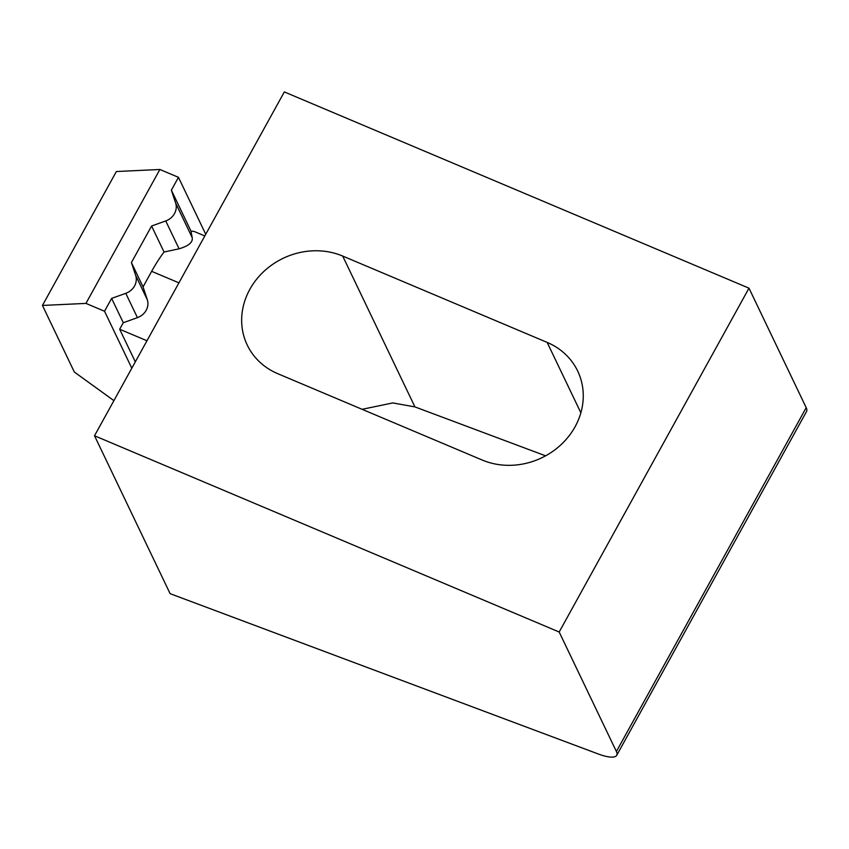 <?xml version="1.0" encoding="UTF-8"?>
<svg xmlns="http://www.w3.org/2000/svg" width="849" height="849" viewBox="0 0 849 849"><rect width="100%" height="100%" fill="white"/><g stroke="black" fill="none" stroke-linecap="round" stroke-linejoin="round"><path stroke-width="1.27" d="M277.761 373.687L482.221 460.041A69.851 62.72 -25.6 0 0 561.019 444.696A69.851 62.72 -25.6 0 0 577.691 371.055A69.851 62.72 -25.6 0 0 547.149 342.402L342.699 256.058A69.851 62.72 -25.6 0 0 263.901 271.404A69.851 62.72 -25.6 0 0 247.229 345.034A69.851 62.72 -25.6 0 0 277.761 373.687M94.515 435.76L284.319 91.925L748.988 288.172L559.183 632.017L94.515 435.76L170.118 593.663L598.11 753.923A32.241 8.83 -151.1 0 0 616.735 755.313A32.241 8.83 -151.1 0 0 616.395 751.514L559.183 632.017M616.735 755.313L806.55 411.478A32.241 8.83 -151.1 0 0 806.2 407.669L748.988 288.172M545.599 455.828L414.928 406.904L392.79 402.925L362.13 409.314M204.811 235.948L195.217 231.904A75.232 25.926 112.9 0 0 191.004 231.183L192.203 237.656C193.052 242.241 188.669 245.955 179.086 248.81L164.048 252.026A75.232 25.926 -67.1 0 0 151.653 271.33L178.927 282.844M146.962 340.757L119.677 329.242L123.275 322.726L137.421 317.653A15.049 13.51 -25.6 0 0 147.312 299.739L143.057 286.888L151.653 271.33M135.309 361.865L119.677 329.242M205.734 234.282L178.46 177.324L171.371 190.176L191.004 231.183M123.275 322.726L111.633 298.392L104.533 311.243L131.807 368.201M171.371 190.176L175.626 203.017A15.049 13.51 154.4 0 1 165.735 220.942L151.589 226.014L164.048 252.026M178.46 177.324L159.877 169.482L116.377 171.53L42.45 305.449L85.951 303.401L104.533 311.243M113.904 400.632L74.33 372.021L42.45 305.449M151.589 226.014L131.415 262.564L135.67 275.405A15.049 13.51 154.4 0 1 125.779 293.329L111.633 298.392M159.877 169.482L85.951 303.401M143.057 286.888L131.415 262.564M806.2 407.669L616.395 751.514M175.626 203.017L192.203 237.656M137.421 317.653L125.779 293.329M165.735 220.942L179.086 248.81M147.312 299.739L135.67 275.405M414.928 406.904L342.699 256.058M580.865 412.805L547.149 342.402"/></g></svg>
